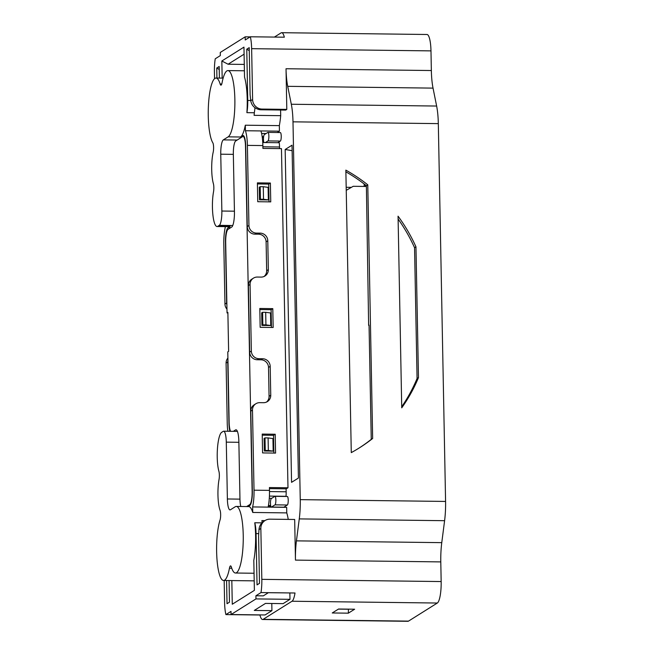 <?xml version="1.0" encoding="UTF-8"?>
<svg xmlns="http://www.w3.org/2000/svg" width="654" height="654" viewBox="0 0 654 654"><rect width="100%" height="100%" fill="white"/><g stroke="black" fill="none" stroke-linecap="round" stroke-linejoin="round"><path stroke-width="0.98" d="M298.42 478.041L292.027 145.196L285.169 149.496L291.561 482.341L298.42 478.041M259.973 614.891L259.924 615.005A19.023 4.21 -89.3 0 0 262.573 619.51A19.023 4.21 -89.3 0 0 263.17 619.322L408.505 621.12L437.33 603.029L292.003 601.239L263.17 619.322M224.175 580.482L224.6 602.702A19.023 4.21 -89.3 0 0 225.908 614.588L231.001 611.4L231.058 614.539L255.967 598.909L255.91 595.769L263.325 595.859L268.369 592.696L295.011 592.998A19.023 4.21 90.7 0 1 292.003 601.239M255.91 595.769L260.995 592.573A19.023 4.21 -89.3 0 0 261.821 579.346L441.164 581.553L440.788 561.9L295.461 560.11L294.676 519.472L269.947 519.17A9.516 9.181 -122.1 0 0 260.848 528.473L258.976 529.65L258.592 536.247L259.491 583.352L257.047 584.889L256.057 533.59A16.317 3.605 -89.3 0 0 254.766 522.759L261.943 522.848M295.461 560.11A31.711 7.014 90.7 0 1 296.434 540.858L441.769 542.648L444.597 520.69L299.27 518.9L296.434 540.858M214.537 78.709L214.414 72.022A19.023 4.21 90.7 0 1 215.24 58.795L220.324 55.598L220.267 52.459L245.176 36.837L245.234 39.976L250.327 36.779A19.023 4.21 90.7 0 1 251.635 48.674L252.607 99.539A9.516 9.181 57.9 0 0 262.066 109.071L286.804 109.382L286.027 68.744A31.711 7.014 -89.3 0 0 287.711 86.328L291.308 104.248A31.711 7.014 90.7 0 1 292.992 121.832L300.251 499.648A31.711 7.014 90.7 0 1 299.27 518.9M286.804 109.382L285.684 110.085L260.946 109.774A9.516 9.181 57.9 0 1 259.09 109.561C254.349 108.27 251.569 105.319 250.744 100.716L252.607 99.539M250.327 36.779L284.335 37.196A19.023 4.21 -89.3 0 0 281.686 32.7A19.023 4.21 -89.3 0 0 281.089 32.88L274.402 37.074M280.582 110.019L280.697 115.676A33.297 7.366 90.7 0 1 279.332 125.625L245.315 125.208L245.422 130.743A20.29 4.488 90.7 0 1 247.4 145.376L262.859 145.572L262.916 148.409L281.465 148.638L287.981 487.77L269.432 487.541L269.481 490.377A20.29 4.488 90.7 0 1 268.107 507.12L286.656 507.349L286.763 512.891A33.297 7.366 -89.3 0 1 288.242 519.399M269.448 488.612L286.305 488.824L287.981 487.77M271.794 603.487L271.925 610.656L254.283 610.435L265.483 603.413L283.125 603.634L289.984 599.326L289.861 592.965M231.058 614.539L265.074 614.956L271.925 610.656M277.288 132.509L279.438 131.168L279.332 125.625M277.762 142.703L280.37 141.068A4.284 0.948 -89.3 0 0 281.236 136.539A4.284 0.948 -89.3 0 0 280.337 132.549L267.968 132.394A4.284 0.948 -89.3 0 0 267.838 132.435L264.339 134.634A4.284 0.948 90.7 0 0 263.505 138.01A4.284 0.948 90.7 0 0 263.889 142.531M283.591 507.193A4.284 0.948 -89.3 0 0 283.722 507.242A4.284 0.948 -89.3 0 0 283.861 507.193L287.359 505.002A4.284 0.948 90.7 0 0 288.226 500.474A4.284 0.948 90.7 0 0 287.327 496.484A4.284 0.948 90.7 0 0 287.196 496.525M279.56 148.613L279.528 146.995A11.731 2.591 -89.3 0 0 279.25 142.719L262.753 142.515M285.773 496.468L286.035 496.296A11.731 2.591 -89.3 0 0 286.15 491.775L286.092 488.816M244.089 54.184L228.091 64.223L221.845 61.002L222.172 78.128M221.845 61.002L243.958 47.129L244.531 77.131A33.297 7.366 90.7 0 1 246.893 112.66L254.316 112.758A33.297 7.366 90.7 0 1 254.104 115.349L280.697 115.676M249.264 50.669L246.762 49.189L247.743 100.479A16.317 3.605 90.7 0 1 246.893 112.66M246.762 49.189L249.207 47.652L250.114 94.748L250.744 100.716M219.245 69.504L216.744 68.024L216.932 78.063M216.744 68.024L219.188 66.487L219.409 78.096M229.064 580.548L229.472 602.187L227.028 603.716L226.578 580.515M261.821 579.346L260.848 528.473M231.827 580.58L232.276 604.239L254.39 590.366L253.809 560.372A33.297 7.366 -89.3 0 0 254.766 522.759M217.054 226.529A22.195 4.905 90.7 0 0 217.757 226.317L219.294 225.344A12.679 2.804 90.7 0 0 221.853 211.029L220.758 154.197A12.679 2.804 -89.3 0 1 223.316 139.882L228.148 136.85A33.297 7.366 -89.3 0 0 234.884 101.615A33.297 7.366 -89.3 0 0 227.919 70.591A33.297 7.366 -89.3 0 0 222.049 82.837A6.344 1.406 90.7 0 1 220.938 85.175A6.344 1.406 90.7 0 1 220.153 84.031A33.297 7.366 -89.3 0 0 216.024 78.047A33.297 7.366 -89.3 0 0 208.422 105.735A33.297 7.366 -89.3 0 0 212.82 142.776A5.706 1.259 90.7 0 1 213.196 152.161A20.928 4.627 -89.3 0 0 213.384 183.66A5.706 1.259 90.7 0 1 213.539 191.736A20.928 4.627 -89.3 0 0 212.436 207.408A22.195 4.905 90.7 0 0 217.054 226.529L229.423 226.676A22.195 4.905 90.7 0 0 230.118 226.464L228.025 227.78L230.51 227.813M441.164 581.553A19.023 4.21 90.7 0 1 437.33 603.029M262.573 619.51L407.908 621.3A19.023 4.21 -89.3 0 0 408.505 621.12M281.686 32.7L427.013 34.49A19.023 4.21 90.7 0 1 430.978 50.881L431.354 70.534A31.711 7.014 -89.3 0 0 433.038 88.118L436.635 106.046A31.711 7.014 90.7 0 1 438.319 123.622L445.578 501.438A31.711 7.014 90.7 0 1 444.597 520.69M440.788 561.9A31.711 7.014 90.7 0 1 441.769 542.648M245.315 125.208A33.297 7.366 90.7 0 1 240.517 137.005L242.683 135.64A12.679 2.804 90.7 0 1 243.084 135.517A12.679 2.804 90.7 0 1 245.724 146.447L247.261 226.521A7.611 7.349 57.9 0 0 254.823 234.148L258.534 234.189A7.611 7.349 -122.1 0 1 266.104 241.817L266.66 270.707A7.611 7.349 -122.1 0 1 264.085 276.478M262.18 136.596L263.644 136.612M245.422 130.743L279.438 131.168M262.859 145.572A20.29 4.488 -89.3 0 0 260.881 130.939M260.169 327.319L259.81 308.475L272.792 308.639L273.159 327.474L260.169 327.319M262.581 452.92L262.221 434.084L275.203 434.24L275.571 453.083L262.581 452.92M257.758 201.718L257.398 182.875L270.38 183.03L270.748 201.873L257.758 201.718M247.4 145.376L248.937 225.466A7.611 7.349 57.9 0 0 256.507 233.094L260.218 233.135A7.611 7.349 -122.1 0 1 267.78 240.762L268.336 269.652A7.611 7.349 -122.1 0 1 261.06 277.1L257.349 277.051A7.611 7.349 57.9 0 0 250.073 284.498L251.349 351.067A7.611 7.349 57.9 0 0 258.919 358.694L262.63 358.744A7.611 7.349 -122.1 0 1 270.192 366.371L270.748 395.261A7.611 7.349 -122.1 0 1 263.472 402.701L259.761 402.66A7.611 7.349 57.9 0 0 252.485 410.099L254.022 490.189A20.29 4.488 90.7 0 1 252.64 506.932L252.755 512.466A33.297 7.366 -89.3 0 0 248.659 506.588L236.29 506.433A33.297 7.366 -89.3 0 0 235.244 506.752L230.421 509.785A12.679 2.804 -89.3 0 1 230.02 509.907A12.679 2.804 -89.3 0 1 227.379 498.977L239.961 499.133M253.45 278.146L251.774 279.201A7.611 7.349 57.9 0 0 248.397 285.553L249.673 352.122A7.611 7.349 57.9 0 0 257.235 359.749L260.946 359.798L262.63 358.744M226.963 309.146A7.611 7.349 -122.1 0 1 224.96 304.069L223.782 243.149A20.29 4.488 90.7 0 1 225.189 227.657L225.172 226.627M227.845 431.264A20.29 4.488 90.7 0 1 227.257 424.021L226.088 363.101A7.611 7.349 -122.1 0 1 227.903 358.081M229.914 431.288A12.679 2.804 90.7 0 1 228.941 422.966L227.772 362.046A7.611 7.349 -122.1 0 1 227.944 360.264M231.753 568.252L229.448 568.228A33.297 7.366 -89.3 0 1 223.578 580.474A33.297 7.366 -89.3 0 1 216.842 557.192A33.297 7.366 -89.3 0 1 220.063 519.963A5.706 1.259 90.7 0 0 220.071 510.333A20.928 4.627 -89.3 0 1 219.057 479.366A5.706 1.259 90.7 0 0 218.902 471.289A20.928 4.627 90.7 0 1 217.234 457.359A22.195 4.905 90.7 0 1 221.706 432.302L223.251 431.338A12.679 2.804 90.7 0 1 223.643 431.215A12.679 2.804 90.7 0 1 226.292 442.145L227.379 498.977M348.337 613.166L354.64 609.217L338.559 609.021L332.257 612.97L348.337 613.166L348.427 609.144M245.176 36.837L250.147 36.894M254.946 107.73A16.317 3.605 90.7 0 1 254.316 112.758M226.881 304.813A7.611 7.349 -122.1 0 1 226.636 303.015L225.466 242.103A12.679 2.804 90.7 0 1 228.025 227.78M229.448 568.228A6.344 1.406 90.7 0 1 230.568 565.89A6.344 1.406 90.7 0 1 231.352 567.034A33.297 7.366 -89.3 0 0 235.473 573.018A33.297 7.366 -89.3 0 0 243.247 539.812A33.297 7.366 -89.3 0 0 236.29 506.433M264.935 520.617L261.886 520.576A33.297 7.366 90.7 0 1 262.156 522.628M252.755 512.466L286.763 512.891M258.976 529.65C259.303 526.045 260.921 523.265 263.848 521.295L265.066 520.535M248.136 506.58L249.787 505.542A12.679 2.804 -89.3 0 0 252.346 491.228L250.809 411.153A7.611 7.349 -122.1 0 1 254.185 404.801L255.861 403.747M401.736 407.834L398.057 216.188A160.443 154.908 -122.1 0 1 415.96 246.836L418.47 377.62A160.443 154.908 -122.1 0 1 401.736 407.834M372.649 438.482A160.443 154.908 -122.1 0 1 359.209 447.974A160.443 154.908 -122.1 0 1 351.28 452.617L345.852 170.138A160.443 154.908 -122.1 0 1 367.777 184.812L372.649 438.482L371.251 439.357A160.443 154.908 -122.1 0 1 358.515 448.415M225.908 614.588L259.924 615.005M260.995 592.573L295.011 592.998M292.134 150.722A168.053 162.249 57.9 0 0 285.169 149.496M345.884 171.822A160.443 154.908 -122.1 0 1 366.379 185.695L368.635 325.349L369.052 325.087L371.251 439.357M398.114 219.065A160.443 154.908 -122.1 0 1 414.554 247.711L417.072 378.494A160.443 154.908 -122.1 0 1 401.711 406.747M259.973 614.981L233.511 614.564M255.967 598.909L289.984 599.326M228.091 64.223L244.285 64.419M268.238 506.49L270.895 506.523M266.497 402.079A7.611 7.349 57.9 0 0 269.072 396.308L268.516 367.425A7.611 7.349 57.9 0 0 260.946 359.798M257.414 183.946L268.704 184.085L269.047 201.857M259.826 309.555L271.116 309.694L271.459 327.458M262.238 435.155L273.527 435.294L273.871 453.059M252.64 506.932L268.107 507.12M338.396 609.119L348.263 609.242M273.527 435.294L275.203 434.24M271.116 309.694L272.792 308.639M268.704 184.085L270.38 183.03M261.6 133.449L266.129 133.506M366.379 185.695L367.777 184.812M417.072 378.494L418.47 377.62M414.554 247.711L415.96 246.836M368.635 325.349L369.06 325.414M265.393 142.547L268.001 140.912A4.284 0.948 -89.3 0 0 268.868 136.384A4.284 0.948 -89.3 0 0 267.968 132.394M271.353 507.087A4.284 0.948 90.7 0 0 271.492 507.046L274.991 504.847A4.284 0.948 90.7 0 0 275.857 500.318A4.284 0.948 90.7 0 0 274.958 496.329A4.284 0.948 90.7 0 0 274.827 496.37L271.328 498.569A4.284 0.948 90.7 0 0 270.462 503.098A4.284 0.948 90.7 0 0 271.353 507.087L283.722 507.242M227.886 312.947L227.036 312.931L225.687 242.593A11.731 2.591 90.7 0 1 228.05 229.35L231.688 227.069A13.636 3.017 -89.3 0 0 234.443 211.683L233.339 154.213A11.731 2.591 -89.3 0 1 235.702 140.97L242.699 136.58A11.731 2.591 -89.3 0 1 243.067 136.473L244.13 136.482M230.543 431.297A11.731 2.591 90.7 0 1 229.137 422.206L227.788 351.868L228.622 351.345L227.878 312.408L227.036 312.931M270.519 312.955L270.764 325.52L265.933 324.874L265.688 312.318L270.519 312.955M261.927 325.406L262.843 324.842L262.597 312.277L261.69 312.849L261.927 325.406L270.764 325.52M246.648 506.556L249.771 504.602A11.731 2.591 -89.3 0 0 252.133 491.358L245.512 146.578A11.731 2.591 -89.3 0 0 243.067 136.473M272.931 438.564L273.176 451.121L268.344 450.483L268.099 437.918L272.931 438.564M264.339 451.015L265.254 450.442L265.009 437.878L264.102 438.45L264.339 451.015L273.176 451.121M268.107 187.355L268.353 199.911L263.521 199.274L263.276 186.709L268.107 187.355M259.515 199.805L260.431 199.233L260.186 186.676L259.278 187.248L259.515 199.805L268.353 199.911M262.303 137.495L263.537 137.512M240.803 506.49A11.731 2.591 90.7 0 1 239.961 498.994L238.857 441.532A13.636 3.017 -89.3 0 0 236.012 429.784A13.636 3.017 -89.3 0 0 235.587 429.923L233.331 431.338M268.426 505.501L270.642 505.534M269.415 496.092L286.035 496.296M269.293 498.291L271.712 498.323M265.009 437.878L268.099 437.918M265.254 450.442L268.344 450.483M262.597 312.277L265.688 312.318M262.843 324.842L265.933 324.874M260.186 186.676L263.276 186.709M260.431 199.233L263.521 199.274M364.172 183.97L364.221 186.431M365.978 185.376L364.286 186.439M346.187 187.289L351.386 187.355M366.395 186.464L353.201 186.3L346.244 190.339M364.196 186.431L364.147 183.954M228.148 136.85L240.517 137.005M223.316 139.882L237.173 140.046M242.683 135.64L243.476 135.648M254.022 490.189L269.481 490.377M247.261 226.521L248.937 225.466M250.073 284.498L248.397 285.553M249.673 352.122L251.349 351.067M227.772 362.046L226.088 363.101M247.743 100.479L250.719 100.52M262.066 109.071L260.946 109.774M220.153 84.031L221.747 84.055M219.294 225.344L232.742 225.516M217.757 226.317L230.118 226.464M256.057 533.59L258.747 533.623M224.96 304.069L226.636 303.015M252.485 410.099L250.809 411.153M438.319 123.622L292.992 121.832M300.251 499.648L445.578 501.438M433.038 88.118L287.711 86.328M291.308 104.248L436.635 106.046M286.027 68.744L431.354 70.534M430.978 50.881L251.635 48.674M226.292 442.145L238.865 442.3M221.853 211.029L234.434 211.185M220.758 154.197L233.339 154.352M258.919 358.694L257.235 359.749M270.192 366.371L268.516 367.425M269.072 396.308L270.748 395.261M256.507 233.094L254.823 234.148M258.534 234.189L260.218 233.135M267.78 240.762L266.104 241.817M266.66 270.707L268.336 269.652M268.001 140.912L280.37 141.068M271.492 507.046L283.861 507.193M274.991 504.847L287.359 505.002M269.497 491.571L286.15 491.775M262.883 146.79L279.528 146.995M235.587 429.923L236.437 429.931M249.771 504.602L250.531 504.61M227.919 70.591L244.408 70.787M216.024 78.047L223.145 78.137M235.473 573.018L254.063 573.247M223.578 580.474L254.202 580.858M223.643 431.215L237.402 431.387M274.958 496.329L287.327 496.484"/></g></svg>
